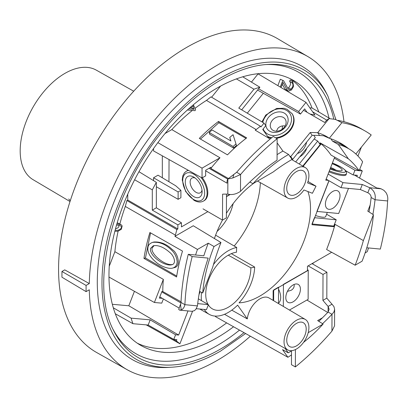 <?xml version="1.0" encoding="UTF-8"?>
<svg xmlns="http://www.w3.org/2000/svg" width="408" height="408" viewBox="0 0 408 408"><rect width="100%" height="100%" fill="white"/><g stroke="black" fill="none" stroke-linecap="round" stroke-linejoin="round"><path stroke-width="0.61" d="M228.541 178.587L210.809 168.422A135.145 78.025 120 0 1 219.983 157.789L171.824 129.601A135.736 78.367 -60 0 1 192.336 110.435M277.124 143.172L277.511 143.402A134.849 77.857 120 0 0 277.119 143.652M270.132 139.021L255.219 130.172A135.124 78.015 120 0 1 256.183 129.566L260.452 126.235L260.947 126.934L264.012 123.119L238.772 108.1L253.965 89.194L236.405 78.902A152.903 88.281 120 0 0 138.96 171.702L156.341 182.356L156.341 207.805L181.443 222.809L181.443 226.899L207.866 211.645M194.999 108.355A135.736 78.367 -60 0 1 206.458 100.414L256.183 129.566M218.52 121.436A135.456 78.203 120 0 0 199.303 138.389L227.475 154.856A135.109 78.004 -60 0 1 246.692 137.899L218.52 121.436L218.867 122.732L246.024 138.409M308.03 56.671A180.764 104.366 -60 0 0 169.784 103.086A180.764 104.366 -60 0 0 89.296 283.565L64.729 269.877L61.945 271.483L86.083 285.421L86.083 291.633L89.296 289.777A180.764 104.366 -60 0 0 127.265 369.76L96.64 352.512A181.142 104.581 120 0 1 58.594 272.365A181.142 104.581 120 0 1 186.65 47.415A181.142 104.581 120 0 1 277.777 38.77L308.03 56.671A180.764 104.366 -60 0 1 343.964 121.701M61.945 271.483L61.945 277.205L86.083 291.633M200.45 139.062L218.867 122.732M230.8 140.898L229.755 137.435L230.923 140.974L212.089 129.963A135.425 78.188 120 0 0 209.238 132.498L233.136 146.472A135.13 78.02 -60 0 1 235.992 143.932L233.06 134.716A135.232 78.076 120 0 0 229.755 137.435M235.992 143.932L236.421 145.534L233.565 148.068L209.717 134.298L209.238 132.498M150.496 248.426C149.165 256.066 165.061 266.781 171.748 264.772C176.654 263.869 174.247 255.826 169.621 252.317C163.664 247.121 158.233 244.933 153.321 245.744L150.496 248.426M172.451 264.522C165.077 265.955 150.333 253.96 152.128 247.988L154.122 245.58M150.567 232.897L145.432 258.004L176.715 276.063M152.561 242.377L153.923 242.015C160.609 241.587 166.78 244.147 172.431 249.706C177.715 252.725 181.596 266.526 174.119 267.689L172.655 268.082C175.608 267.199 177.103 264.97 177.154 261.4C176.496 256.693 174.67 252.975 171.671 250.247C165.663 244.239 159.293 241.613 152.561 242.377C149.767 243.469 148.262 245.014 148.038 247.029C147.089 251.772 149.67 256.744 155.779 261.936C160.002 265.873 168.453 269.372 172.666 268.082M119.86 223.951A135.736 78.367 -60 0 1 125.307 206.448L175.384 235.105A135.124 78.015 120 0 0 174.94 236.349L193.28 225.757L220.958 242.51L214.006 246.524L208.279 243.194A121.426 70.105 -60 0 0 203.827 255.806L188.266 254.311L192.163 256.561A204.561 118.101 120 0 0 184.895 304.684C184.258 307.428 183.039 309.172 181.239 309.912L179.602 310.116L178.714 309.509L180.336 304.659M116.877 223.89L121.084 224.66L122.176 225.899A135.706 78.351 120 0 0 121.324 229.306L117.912 231.244L114.867 231.249M181.03 301.793L162.782 291.547A135.145 78.025 120 0 1 163.363 279.368L114.888 251.695A135.736 78.367 -60 0 1 118.111 231.209M174.94 236.349L197.462 249.441A134.849 77.857 120 0 0 195.58 255.01M182.504 251.104A134.997 77.938 120 0 0 176.572 276.996L143.958 258.397A135.395 78.173 -60 0 1 149.889 232.509L182.504 251.104M165.036 133.523L171.824 129.601M157.865 142.637L202.042 168.147L202.042 177.949L205.663 175.858L205.663 170.253L210.809 167.28L210.809 168.422M219.983 157.789L202.042 168.147M109.247 266.23L114.888 251.695M108.982 277.052L154.392 302.486L161.746 303.144L163.368 298.962M163.363 279.368L154.392 302.486M145.432 258.004L143.958 258.397M115.525 228.715C118.198 228.143 119.279 226.96 118.769 225.16M115.163 230.092L115.755 230.173C118.646 231.163 123.67 227.547 120.299 225.695L116.566 224.971M117.218 222.722L121.084 224.66M287.762 88.261L288.512 87.837C290.746 85.175 291.108 83.028 289.603 81.401L290.124 80.05L292.781 81.575L293.582 86.481L291.47 89.979L288.701 91.122L287.497 90.505L283.019 82.375L281.025 87.516M283.616 80.764L280.327 79.223L283.616 80.764L288.237 89.117L289.323 89.831L290.95 89.24L288.512 87.837M290.95 89.24C293.179 86.578 293.541 84.436 292.036 82.804L289.603 81.401M277.843 85.624L280.327 79.223M280.265 87.062L282.759 80.626M313.359 262.859A152.689 88.153 120 0 1 312.905 263.675L312.411 263.405M153.556 180.647L153.556 177.766L158.013 175.195L175.68 185.752L180.902 190.342L178.118 191.949L178.118 199.323L180.902 197.712L180.902 190.342M153.556 177.766L178.118 191.949M316.016 186.211L312.395 193.285L303.94 189.975A17.585 10.154 -60 0 1 287.737 198.064A17.585 10.154 -60 0 1 287.681 177.73A17.585 10.154 -60 0 1 305.322 167.606A17.585 10.154 -60 0 1 307.561 182.901L316.016 186.211L308.02 181.473M156.341 186.747L178.118 199.323M215.608 235.181L236.722 247.477A33.135 19.13 120 0 0 236.533 252.215A31.9 18.416 120 0 0 211.67 273.207A31.9 18.416 120 0 0 208.08 304.455M208.33 304.868A31.9 18.416 120 0 0 212.242 308.785A31.9 18.416 120 0 0 237.007 300.206A31.9 18.416 120 0 0 250.844 267.821A33.135 19.13 120 0 0 254.663 267.046L231.346 253.649M228.291 255.173L250.844 267.821M296.473 345.872A13.755 7.941 -60 0 1 289.558 346.53A13.755 7.941 -60 0 1 289.598 330.674A13.755 7.941 -60 0 1 303.307 322.708A13.755 7.941 -60 0 1 305.47 333.713A13.755 7.941 -60 0 1 296.473 345.872M305.322 319.449A17.585 10.154 -60 0 1 307.948 333.555A17.585 10.154 -60 0 1 296.473 349.003A17.585 10.154 -60 0 1 287.737 349.906A17.585 10.154 -60 0 1 287.681 329.567A17.585 10.154 -60 0 1 305.322 319.449L269.02 297.968A18.034 10.414 120 0 0 255.893 301.93A18.034 10.414 120 0 0 247.304 318.908L231.795 310.146M247.304 318.908L237.619 305.128A38.224 22.068 -60 0 1 209.299 314.39A38.224 22.068 -60 0 1 204.306 309.458M181.443 222.809L177.852 224.879L152.306 210.13L152.306 189.868L134.62 179.77A152.903 88.281 120 0 0 113.302 307.795L131.09 318.143L150.175 319.852L175.583 334.774L173.788 339.4L148.16 325.048L132.962 323.692L115.306 313.762A152.903 88.281 120 0 0 140.638 345.311A152.903 88.281 120 0 0 233.56 326.772M137.307 343.21A152.903 88.281 120 0 0 226.659 322.896M334.688 157.121L325.752 180.157L328.399 180.397M285.172 348.463L288.247 352.833L282.52 349.62L287.905 357.28A134.849 77.857 120 0 0 291.496 354.889M287.905 357.28L215.475 316.618L215.093 316.078M201.476 300.64A38.224 22.068 -60 0 1 201.516 292.383M307.933 191.536A71.502 41.279 120 0 1 293.75 261.533A71.502 41.279 120 0 1 239.022 302.864A37.322 21.547 120 0 0 254.663 267.046M260.345 182.641A70.89 40.928 -60 0 1 234.197 246.004M217.076 231.438A33.747 19.487 120 0 0 233.147 203.607M199.573 291.378L202.689 292.99L212.716 267.138A172.533 99.613 -60 0 1 220.958 242.51M373.407 214.73L363.38 240.582L335.055 224.364A172.186 99.414 -60 0 1 326.614 249.512L355.144 265.21L362.09 261.197A121.355 70.064 -60 0 0 373.407 214.73L367.781 211.14L370.189 204.938M200.144 291.669L199.017 294.581M192.525 311.309L179.923 343.791L146.222 324.875M162.782 291.547L161.925 291.47L159.35 298.105L162.338 298.37M179.923 343.791L176.363 340.945L150.95 326.609M226.476 196.401L229.811 194.473M254.102 183.019A71.502 41.279 120 0 0 226.415 213.308M222.472 220.08A71.502 41.279 120 0 0 214.414 238.553M236.722 247.477A37.322 21.547 120 0 0 213.445 264.598M349.1 148.981A121.355 70.064 -60 0 0 338.344 144.539L332.489 141.137A121.426 70.105 -60 0 1 343.439 145.631L349.1 148.981A121.355 70.064 -60 0 1 362.635 161.798L359.157 170.753L331.056 155.096A172.186 99.414 -60 0 0 320.071 142.861L348.376 158.809A172.533 99.613 -60 0 1 359.157 170.753M338.344 144.539L348.376 158.809M332.489 141.137L330.827 138.776M319.127 143.096L320.974 144.146L320.071 142.861M361.396 147.12L357.944 156.024M288.589 154.464A121.355 70.064 -60 0 0 252.986 183.666L273.044 172.084A172.533 99.613 -60 0 1 292.067 159.406L288.589 154.464L282.923 151.098L277.511 143.402M303.144 166.321L320.974 144.146M363.38 240.582A172.533 99.613 -60 0 1 355.144 265.21M332.954 225.981L334.152 226.69L335.055 224.364M368.526 247.947A134.849 77.857 120 0 1 367.241 251.7L365.124 252.924M329.011 180.749L311.957 224.706L334.152 226.69M303.547 342.373A121.355 70.064 -60 0 0 323.111 324.054L317.648 320.571L322.458 317.796M291.878 350.64A121.355 70.064 -60 0 1 288.247 352.833M202.689 292.99A121.355 70.064 -60 0 1 214.006 246.524M323.111 324.054L308.198 332.668M327.711 312.462L306.928 300.038M331.663 252.292L307.464 266.266L307.464 270.764L273.13 290.588L273.13 300.4M264.012 123.119L265.807 125.669L262.742 129.489L268.949 138.322M175.384 235.105L176.868 229.541L177.852 228.975L177.852 224.879M175.583 334.774L178.648 335.05L188.006 310.932M176.363 340.945L176.853 339.675L173.788 339.4M197.462 249.441L208.279 243.194M359.688 169.386L362.289 170.932L359.198 170.656M359.53 178.041L362.289 170.932M233.565 148.068L233.136 146.472M250.354 336.197A180.764 104.366 -60 0 1 127.265 369.76M296.473 194.035A13.755 7.941 -60 0 1 289.558 194.692A13.755 7.941 -60 0 1 289.598 178.837A13.755 7.941 -60 0 1 303.307 170.87A13.755 7.941 -60 0 1 305.47 181.876A13.755 7.941 -60 0 1 296.473 194.035M178.648 335.05L128.816 305.776L134.431 291.307M112.343 304.302L128.816 305.776M177.852 228.975L127.745 200.042L127.745 194.172M241.694 109.839L259.87 87.225L242.745 76.801A152.903 88.281 120 0 1 293.541 80.473A152.903 88.281 120 0 1 318.872 112.027L329.786 118.493M211.619 97.237L220.575 86.098M318.872 112.027L312.023 108.008A152.903 88.281 120 0 0 290.057 78.637M309.815 107.809L312.023 108.008M312.905 263.675L312.905 263.124M259.87 87.225A152.689 88.153 120 0 0 253.965 89.194M156.341 182.356A152.689 88.153 120 0 0 152.306 189.868M156.341 207.805L152.306 210.13M131.09 318.143A152.689 88.153 120 0 0 132.962 323.692M150.175 319.852L148.16 325.048M125.307 206.448L126.888 200.537L127.745 200.042M162.323 177.771L162.323 155.81M202.042 177.949L153.556 150.924L153.556 148.558M206.458 100.414L210.997 96.869L260.452 126.235M189.934 107.727L191.627 107.88L191.112 106.702M252.986 183.666L249.839 182.024M251.456 82.1L258.075 73.863L305.99 102.367L298.641 111.511L300.446 114.087L304.654 108.859L307.066 112.292M287.941 90.897L285.065 89.102L282.28 84.283M305.99 102.367L314.961 115.127A135.145 78.025 120 0 0 310.156 114.077M133.712 91.203L96.319 70.145A63.24 36.511 120 0 0 64.898 73.389A63.24 36.511 120 0 0 24.771 125.399A63.24 36.511 120 0 0 29.473 176.99A63.24 36.511 120 0 0 33.079 179.678L70.013 201.532M70.273 200.726A63.76 36.812 -60 0 1 68.743 198.951M89.296 283.565L86.083 285.421M171.569 367.231A167.224 96.548 120 0 1 104.621 252.705A167.224 96.548 120 0 1 220.218 78.163A167.224 96.548 120 0 1 327.986 96.298L326.288 92.927A169.432 97.823 120 0 0 217.092 74.552A169.432 97.823 120 0 0 99.965 251.404A169.432 97.823 120 0 0 167.795 367.44L171.569 367.231C187.175 366.297 203.475 360.942 220.468 351.171L245.611 333.535M113.2 329.644A162.547 93.845 120 0 0 239.516 330.113M329.001 118.024A162.547 93.845 120 0 0 266.256 64.546M115.306 313.762A152.903 88.281 -60 0 1 113.302 307.795M134.62 179.77A152.903 88.281 -60 0 1 138.96 171.702M236.405 78.902A152.903 88.281 -60 0 1 242.745 76.801M277.078 154.657A121.426 70.105 -60 0 1 282.923 151.098M176.868 229.541L126.888 200.537M345.902 170.891L353.124 174.935L357.332 175.312L356.867 176.506M334.29 158.146L354.935 170.274L353.124 174.935M358.938 170.631L354.935 170.274M257.576 90.081L300.446 114.087M258.606 88.801L298.641 111.511M292.036 82.804L292.561 81.457L290.124 80.05M188.71 108.808L194.06 109.288L193.01 106.881L193.606 105.335L195.539 109.517L195.085 110.68L187.394 109.992M194.06 109.288L191.627 107.88M193.01 106.881L191.75 106.151M193.606 105.335L193.076 105.029M191.882 311.304L194.351 310.692L195.901 309.274L197.446 305.893L184.895 304.684L180.999 302.435L180.678 304.49M188.266 254.311A204.561 118.101 120 0 0 180.999 302.435M197.446 305.893A172.186 99.414 120 0 1 208.177 258.096L192.163 256.561M179.25 308.137L159.814 296.912M197.712 303.618L208.417 304.649L206.453 309.667L196.309 308.693M161.762 291.888L181.019 303.001M208.417 304.649L198.349 298.835M195.106 178.005A8.466 4.911 -119.8 0 0 191.918 178.082A8.466 4.911 -119.8 0 0 193.229 189.853A8.466 4.911 -119.8 0 0 196.1 192.362A8.466 4.911 -119.8 0 0 200.333 192.78A8.466 4.911 -119.8 0 0 202.011 190.072M188.578 170.442A17.218 9.986 60.2 0 0 186.354 171.181L187.083 170.763A17.218 9.986 60.2 0 1 188.246 170.258M202.353 177.771A17.218 9.986 60.2 0 1 204.189 200.654L203.459 201.073A17.218 9.986 60.2 0 0 200.971 177.347M185.268 181.963A11.914 6.905 -119.8 0 0 193.652 196.569A11.914 6.905 -119.8 0 0 202.113 191.643A11.914 6.905 -119.8 0 0 193.8 177.118A11.914 6.905 -119.8 0 0 185.268 181.963M226.476 196.61L230.168 194.499M236.66 172.273A204.561 118.101 120 0 1 273.243 136.451L277.139 138.7A204.561 118.101 120 0 0 240.557 174.522L236.66 172.273L227.878 178.964A8.267 4.794 -119.8 0 0 227.037 181.958L227.032 183.177L205.663 170.835M240.557 174.522L232.861 177.959L227.878 178.964L227.822 194.137C232.024 195.141 236.252 194.208 240.496 191.342L240.557 174.522M240.496 191.342A172.186 99.414 120 0 1 277.058 160.16L277.139 138.7M169.04 159.554L168.953 181.733M203.021 208.85L222.498 220.096L222.6 194.172A172.186 99.848 -119.8 0 1 227.822 194.137M226.486 194.111L226.394 217.867L222.498 220.096M209.039 168.305L227.771 179.122M302.762 166.092L320.153 144.575L317.735 141.086L314.165 139.026M299.217 163.996L317.735 141.086M270.759 127.888A8.466 6.671 -34.7 0 0 271.233 128.724A8.466 6.671 -34.7 0 0 272.998 130.331A8.466 6.671 -34.7 0 0 283.167 128.438A8.466 6.671 -34.7 0 0 285.156 119.075A8.466 6.671 -34.7 0 0 274.905 118.085A8.466 6.671 -34.7 0 0 270.759 127.888M276.451 131.203L277.751 128.449C279.725 126.378 282.183 125.552 285.126 125.96M281.948 129.412A10.333 5.967 120 0 0 282.494 125.96M297.478 153.449A10.333 5.967 120 0 0 306.627 142.127M299.737 156.881A13.428 10.577 -34.7 0 0 306.709 148.252M313.737 135.318L315.318 137.598L295.678 161.899M261.951 121.89L265.756 115.066L276.67 108.431L284.055 108.278L287.125 109.324L292.108 113.74A17.218 13.566 145.3 0 1 291.409 128.806A17.218 13.566 145.3 0 1 276.41 138.281M271.254 138.083A17.218 13.566 145.3 0 1 267.99 136.955M268.561 117.29A11.914 9.384 -34.7 0 0 269.673 131.203A11.914 9.384 -34.7 0 0 285.411 127.021A11.914 9.384 -34.7 0 0 284.3 113.108A11.914 9.384 -34.7 0 0 268.561 117.29M355.853 153.984L371.224 134.961A204.561 118.101 120 0 0 365.155 131.014A204.561 118.101 120 0 0 341.909 122.655L337.625 120.416M348.646 148.716A172.186 99.414 120 0 0 340.92 143.371A172.186 99.414 120 0 0 329.292 138.266L323.58 135.762L319.627 135.497L317.694 132.707C322.463 134.252 326.329 136.104 329.292 138.266L341.909 122.655L341.644 122.507M341.909 122.655L335.284 119.371L329.077 118.621A8.267 6.513 -34.7 0 0 325.645 121.365L324.732 122.492L303.532 110.252M365.155 131.014L361.259 128.765A204.561 118.101 120 0 0 338.013 120.406M344.48 146.248A172.186 99.414 120 0 0 338.951 142.285M263.328 93.304L247.279 113.164M289.624 155.938L290.751 156.585L310.202 132.518A172.186 135.64 -34.7 0 1 317.694 132.707L329.077 118.621M319.627 135.497A172.186 135.64 -34.7 0 0 312.135 135.308L292.684 159.375L290.751 156.585M312.135 135.308L310.202 132.518M292.684 159.375L291.608 158.753M336.228 219.79L314.456 217.699L312.003 223.972L333.775 226.063L336.228 219.79L326.604 214.231M335.911 170.126A8.466 1.76 21.4 0 0 330.659 167.504M336.386 190.505A10.333 5.967 120 0 0 326.92 198.109A10.333 5.967 120 0 0 327.537 208.865A10.333 5.967 120 0 0 337.87 202.904A10.333 5.967 120 0 0 337.87 190.97A10.333 5.967 120 0 0 336.386 190.505M315.522 215.521A13.428 2.79 21.4 0 0 325.676 216.602L327.313 212.42M348.509 188.389L338.686 213.511L316.909 211.421L328.925 180.698M332.418 162.971L341.879 167.586L345.443 170.34L346.621 172.477L346.122 174.721A17.218 3.58 -158.6 0 1 328.97 171.855M330.347 168.315A11.914 2.479 21.4 0 0 341.715 170.666A11.914 2.479 21.4 0 0 332.137 163.7M366.792 247.778L380.332 249.079A204.561 118.101 120 0 0 387.6 200.955C388.125 198.15 387.62 195.412 386.085 192.744L383.943 190.358L381.118 188.822A8.267 1.719 21.4 0 0 377.696 188.093L376.788 188.006L354.343 175.047M369.036 211.941A172.186 99.414 120 0 0 371.147 197.498L375.044 199.747L387.6 200.955M371.147 197.498C371.071 195.417 369.964 193.831 367.827 192.749L369.791 187.731C374.192 190.49 375.941 194.494 375.044 199.747A172.186 99.414 120 0 1 372.897 214.404M328.114 174.073L342.955 182.646L362.309 184.508A172.186 35.792 21.4 0 1 369.791 187.731L381.118 188.822M367.827 192.749A172.186 35.792 21.4 0 0 360.346 189.526L340.996 187.665L342.955 182.646M360.346 189.526L362.309 184.508M340.996 187.665L326.16 179.102M289.435 310.049L308.132 299.35L308.239 270.178L307.464 269.734M278.491 303.572L278.552 287.171L273.686 289.955L273.646 300.706M287.41 291.399L291.088 290.307C293.036 289.201 294.086 287.64 294.229 285.636L294.076 284.473M300.416 289.211A10.333 5.967 120 0 0 298.274 284.442A10.333 5.967 120 0 0 287.946 290.409A10.333 5.967 120 0 0 287.946 302.338A10.333 5.967 120 0 0 295.892 299.584A10.333 5.967 120 0 0 300.416 289.211M278.547 289.175A13.428 7.788 60.2 0 1 278.496 303.159M283.341 306.444L283.422 284.381L308.239 270.178M291.511 350.87L291.46 364.691L295.351 366.94A204.561 118.101 120 0 0 331.939 331.118L334.565 325.824L334.626 309.269M295.418 349.559L295.351 366.94M318.811 321.315A172.186 99.414 120 0 0 328.103 312.049L332 314.298L331.939 331.118M328.103 312.049L329.118 309.264L328.114 306.418L332.01 304.19L333.948 306.607L334.626 309.305L333.948 311.952L332 314.298A172.186 99.414 120 0 1 322.56 323.702M312.028 263.629L326.91 272.218L326.813 298.141A172.186 99.848 60.2 0 0 332.01 304.19M328.093 312.064L328.114 306.418A172.186 99.848 60.2 0 1 322.917 300.37L323.014 274.446L326.91 272.218M322.917 300.37L326.813 298.141M323.014 274.446L308.152 265.868M244.02 332.642A164.756 95.125 -60 0 1 220.218 349.223A164.756 95.125 -60 0 1 114.036 331.352C88.49 284.83 112.231 189.649 165.306 127.99C196.692 90.092 236.023 65.907 268.148 64.413A164.756 95.125 -60 0 1 333.719 118.83M180.514 304.536L181.239 309.912M198.987 178.73A15.499 8.986 60.2 0 1 204.296 196.09A15.499 8.986 60.2 0 1 193.642 199.507A15.499 8.986 60.2 0 1 183.085 177.556A15.499 8.986 60.2 0 1 198.987 178.73M233.697 174.828L232.861 177.959M291.74 113.22A17.218 13.566 145.3 0 1 290.919 128.479A17.218 13.566 145.3 0 1 275.589 137.807M271.713 137.705A17.218 13.566 145.3 0 1 267.617 136.43M262.778 122.38A15.499 12.209 145.3 0 1 275.89 109.38A15.499 12.209 145.3 0 1 290.588 114.857A15.499 12.209 145.3 0 1 285.248 131.197A15.499 12.209 145.3 0 1 267.47 133.926A15.499 12.209 145.3 0 1 263.175 128.948M346.489 173.777A17.218 3.58 -158.6 0 1 329.338 170.911M332.408 163.001A15.499 3.223 -158.6 0 1 344.627 169.769A15.499 3.223 -158.6 0 1 330.077 169.009M305.322 167.606L291.756 159.584M287.737 198.064L257.519 181.05M287.737 349.906L224.522 314.303M209.299 314.39L199.767 309.024M327.986 96.298L335.927 119.646M326.777 120.181L312.625 111.807M191.908 311.309L179.806 310.146M186.354 171.181L184.401 172.834L182.82 175.787L182.228 180.015L185.671 191.546L193.999 200.297C197.605 202.297 200.756 202.552 203.459 201.073"/></g></svg>
